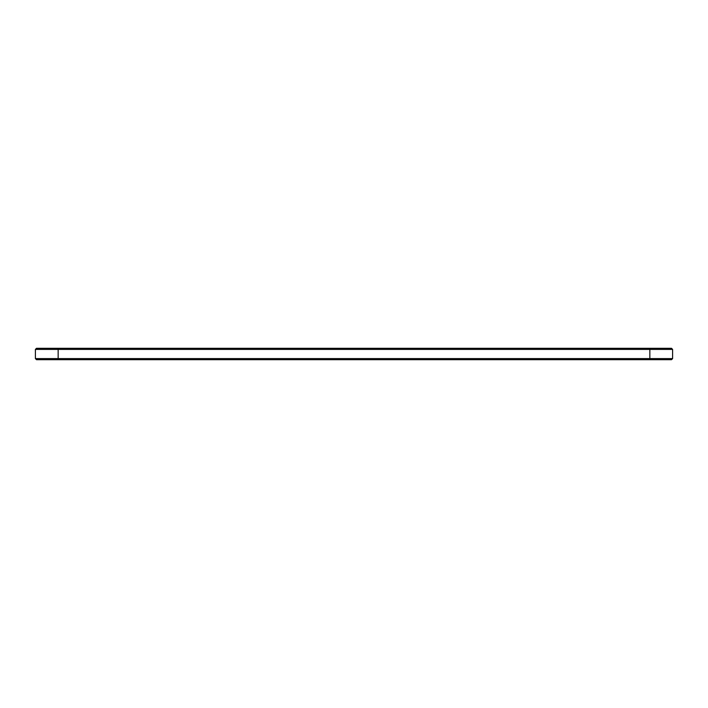 <?xml version="1.0" encoding="UTF-8"?>
<svg xmlns="http://www.w3.org/2000/svg" width="708" height="708" viewBox="0 0 708 708"><rect width="100%" height="100%" fill="white"/><g stroke="black" fill="none" stroke-linecap="round" stroke-linejoin="round"><path stroke-width="1.06" d="M672.6 349.407L35.4 349.407L36.489 348.309L671.511 348.309L672.6 349.407L672.6 358.593L35.4 358.593L35.4 349.407M672.6 358.593L671.511 359.691L36.489 359.691L35.4 358.593M649.847 359.691L649.847 348.309M58.153 359.691L58.153 348.309"/></g></svg>

